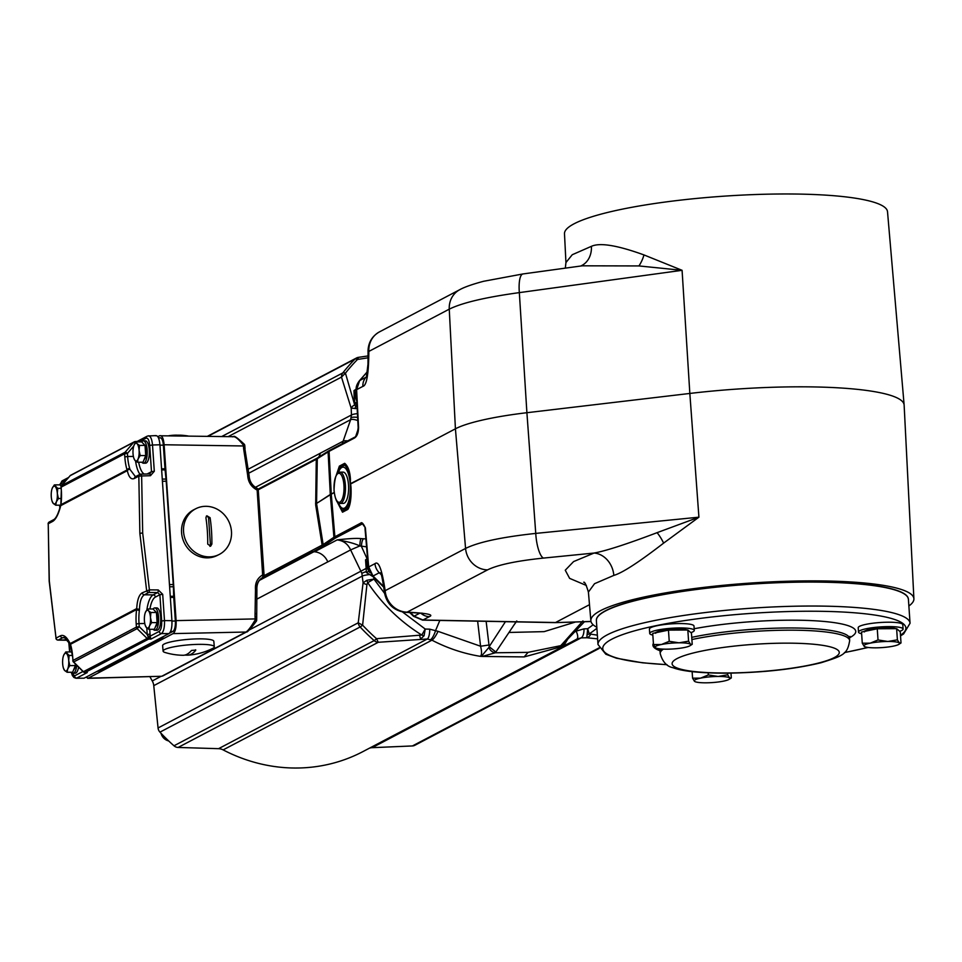 <?xml version="1.0" encoding="UTF-8"?>
<svg xmlns="http://www.w3.org/2000/svg" width="962" height="962" viewBox="0 0 962 962"><rect width="100%" height="100%" fill="white"/><g stroke="black" fill="none" stroke-linecap="round" stroke-linejoin="round"><path stroke-width="1.44" d="M84.091 678.186L76.034 678.258L84.091 678.186L168.879 633.633C171.176 631.854 172.186 627.525 171.921 620.658L159.932 444.781C159.271 438.119 157.768 435.113 155.399 435.786M71.489 672.246A11.171 3.86 -90.4 0 0 73.1 673.244L75.192 673.232A11.171 3.86 -90.4 0 0 78.583 667.123M65.428 637.782L62.626 637.758L64.226 637.361L70.178 644.263A2.237 1.371 154.4 0 0 70.406 644.552M68.086 640.584L66.943 640.211A2.237 0.806 90.9 0 1 66.787 640.247L66.787 640.247A2.237 0.806 90.9 0 1 66.643 640.199M49.327 581.192L56.024 638.119A2.237 2.068 62.3 0 0 58.213 640.079L57.876 640.043M68.482 641.185L66.787 640.247L58.069 640.103A2.237 2.237 0 0 1 55.892 638.239L56.073 638.323M49.302 580.94L48.232 523.737L49.17 581.072L56.024 638.119L60.45 635.798C63.648 634.367 66.871 636.964 70.13 643.59A2.237 1.371 154.4 0 0 70.178 644.263L72.751 657.587M70.442 644.937A2.237 1.383 162.8 0 1 70.479 644.287A26.984 9.319 89.6 0 1 72.727 657.335L72.944 660.449L136.424 627.092L136.207 623.977A26.984 9.319 89.6 0 1 136.592 609.547A2.237 0.758 7.2 0 0 139.382 610.329L139.466 609.199A2.237 0.926 2.2 0 1 136.724 608.585L70.13 643.59L70.479 644.287L136.592 609.547L136.724 608.585C137.205 600.011 139.033 594.756 142.208 592.832L149.411 589.874A2.237 0.734 90.5 0 1 148.809 592.472L157.648 592.544A2.237 0.734 -89.5 0 0 158.249 589.947L162.698 594.312L164.49 620.586L171.921 620.658M134.415 478.463A2.237 2.068 -117.7 0 1 135.474 476.695L129.93 469.36A2.237 1.527 -11.5 0 0 127.321 470.658C128.836 477.296 131.193 479.894 134.415 478.463L138.829 476.142A2.237 2.068 -117.7 0 1 140.741 474.158L141.642 475.962L138.829 476.142L139.863 533.357L146.621 590.512A2.237 2.068 62.3 0 0 148.809 592.472L144.396 594.793C141.474 596.56 139.827 601.37 139.466 609.199M129.93 469.36L129.702 468.47A2.237 1.383 -17.2 0 0 127.08 469.961A26.984 9.319 89.6 0 1 124.819 456.914L124.603 453.799L61.135 487.145L61.34 490.259A26.984 9.319 89.6 0 1 60.955 504.701A2.237 0.758 -172.8 0 1 60.834 504.401L60.654 505.363A2.237 0.758 -165.8 0 0 60.726 505.651L127.321 470.658L127.08 469.961L60.955 504.701L60.726 505.651C58.514 514.249 55.82 519.504 52.645 521.428L48.232 523.737A2.237 2.068 -117.7 0 1 49.29 521.981A2.237 2.237 0 0 0 48.1 523.893M52.645 521.428A2.237 2.068 -117.7 0 1 53.704 519.66C56.012 518.446 58.333 513.672 60.654 505.363A2.237 0.758 -165.8 0 1 60.871 505.134M61.46 485.822A2.237 0.83 40.7 0 1 61.532 485.678A2.237 0.83 40.7 0 1 61.628 485.606L70.178 475.673L133.766 442.255A2.237 0.782 40.9 0 1 135.113 442.64L135.606 441.738L137.446 441.534M147.198 473.953L151.491 471.693L149.699 445.406L152.513 444.997C151.816 438.431 150.3 435.437 147.98 435.99L156.048 435.606M141.859 462.217A11.171 3.86 -90.4 0 0 143.47 463.215L145.563 463.203A11.171 3.86 -90.4 0 0 149.278 450.036A11.171 3.86 -90.4 0 0 145.418 440.861L143.326 440.873A11.171 3.86 -90.4 0 0 141.703 441.943M135.546 442.664A2.237 1.094 12.7 0 1 135.113 442.64L134.668 443.975M151.491 471.693L149.555 473.917A2.237 0.746 88.4 0 1 149.675 473.881L149.675 473.881A2.237 0.746 88.4 0 1 150.457 475.709L154.305 471.272L151.491 471.693M140.741 474.158L149.771 473.893M61.34 490.259L60.834 504.401A2.237 0.758 -172.8 0 1 61.027 504.148M136.881 442.279L137.145 441.486A2.237 1.96 48.2 0 1 135.606 441.738A2.237 0.746 88.4 0 0 135.305 441.558A2.237 0.746 88.4 0 0 135.173 441.594A2.237 2.068 62.3 0 0 133.766 442.255L125.108 452.248A2.237 0.782 40.9 0 1 127.429 453.379L124.603 453.799A2.237 2.068 -117.7 0 1 125.108 452.248L61.628 485.606A2.237 2.068 -117.7 0 0 61.135 487.145L61.147 487.409M135.329 441.558A2.237 2.237 0 0 0 134.331 441.811L70.731 475.228A2.237 2.068 62.3 0 0 70.178 475.673A2.237 0.83 40.7 0 0 70.082 475.745A2.237 0.83 40.7 0 0 70.022 475.853M137.145 441.486L137.169 441.462A2.237 1.984 53.5 0 1 135.762 441.678M142.208 592.832A2.237 2.068 62.3 0 0 144.396 594.793L153.174 594.901L157.648 592.544L159.884 594.72L162.698 594.312M146.777 627.885L147.234 634.523L150.048 634.102L150.108 636.183L159.247 631.385A2.237 2.068 62.3 0 0 161.448 633.573C163.684 631.709 164.694 627.38 164.49 620.586L161.676 621.007L159.884 594.72L155.387 597.077A22.379 7.732 -90.4 0 0 149.928 608.994M153.247 629.28A11.171 3.86 -90.4 0 0 154.858 630.29L156.95 630.266A11.171 3.86 -90.4 0 0 160.666 617.111A11.171 3.86 -90.4 0 0 156.818 607.936L154.714 607.948A11.171 3.86 -90.4 0 0 153.09 609.006M150.589 638.419A2.237 1.696 -40.3 0 0 149.194 638.6L150.914 639.105L150.108 636.183L147.787 636.074L147.234 634.523L139.237 626.683L137.121 628.631L147.138 638.443L83.393 671.692M85.089 672.546L87.289 672.534L84.848 672.414M72.727 657.335L72.944 660.449A2.237 2.068 62.3 0 0 73.653 661.988L73.497 661.82M84.933 672.534A2.237 2.237 0 0 1 83.357 671.885L73.461 662.012A2.237 2.237 0 0 1 72.811 660.581L72.98 660.714M136.207 623.977L139.021 623.568L139.237 626.683L136.424 627.092A2.237 2.068 62.3 0 0 137.121 628.631L73.653 661.988L83.55 671.849A2.237 2.068 -117.7 0 0 85.053 672.498A2.237 0.806 90.9 0 1 84.909 672.534A2.237 0.806 90.9 0 1 84.716 672.474M150.156 637.06L148.388 637.385L147.787 636.074M149.194 638.6L148.388 637.385L147.138 638.443A2.237 2.068 -117.7 0 0 148.641 639.093A2.237 0.734 -89.5 0 0 149.014 638.515A2.237 1.647 -37.7 0 1 150.565 638.311M84.909 672.534L87.289 672.534L76.756 678.078A2.237 2.068 62.3 0 1 74.543 675.889L82.948 671.476M154.858 630.29A11.171 3.86 -90.4 0 0 158.574 617.123A11.171 3.86 -90.4 0 0 154.714 607.948M155.459 626.719A7.816 2.706 -90.4 0 0 157.431 620.863A7.816 2.706 -90.4 0 0 156.457 613.059M153.042 608.97L156.421 612.457L157.119 622.606L154.437 629.28L148.894 629.316L149.483 625.985A8.935 3.09 -90.4 0 0 150.481 617.568A8.935 3.09 -90.4 0 0 148.449 610.75L147.511 609.006L153.042 608.97M145.515 625.829L146.452 627.573A8.935 3.09 -90.4 0 0 149.483 625.985L151.575 622.642L150.481 617.568L150.878 612.493L148.449 610.75A8.935 3.09 -90.4 0 0 145.442 612.289A8.935 3.09 -90.4 0 0 145.418 612.337A8.935 3.09 -90.4 0 0 144.42 620.755A8.935 3.09 -90.4 0 0 145.527 626.058A8.935 3.09 -90.4 0 0 146.452 627.573L148.894 629.316M150.878 612.493L156.421 612.457M151.575 622.642L157.119 622.606M147.511 609.006L145.442 612.289M143.47 463.215A11.171 3.86 -90.4 0 0 147.186 450.06A11.171 3.86 -90.4 0 0 143.326 440.873M144.072 459.644A7.816 2.706 -90.4 0 0 146.044 453.787A7.816 2.706 -90.4 0 0 145.07 445.995M141.654 441.895L145.034 445.382L145.719 455.531L143.037 462.205L137.506 462.241L138.095 458.91A8.935 3.09 -90.4 0 0 139.093 450.505A8.935 3.09 -90.4 0 0 137.049 443.674L136.111 441.931L141.654 441.895M134.127 458.754L135.065 460.497A8.935 3.09 -90.4 0 0 138.095 458.91L140.187 455.567L139.093 450.505L139.49 445.418L137.049 443.674A8.935 3.09 -90.4 0 0 134.043 445.214A8.935 3.09 -90.4 0 0 134.031 445.274A8.935 3.09 -90.4 0 0 133.033 453.679A8.935 3.09 -90.4 0 0 134.139 458.982A8.935 3.09 -90.4 0 0 135.065 460.497L137.506 462.241M139.49 445.418L145.034 445.382M140.187 455.567L145.719 455.531M136.111 441.931L134.043 445.214M73.1 673.244A11.171 3.86 -90.4 0 0 76.732 665.283M71.909 651.334A11.171 3.86 -90.4 0 0 71.32 651.971M73.689 669.684A7.816 2.706 -90.4 0 0 75.637 664.177M63.757 668.782L64.694 670.538A8.935 3.09 -90.4 0 0 67.713 668.939A8.935 3.09 -90.4 0 0 68.711 660.533A8.935 3.09 -90.4 0 0 66.679 653.715A8.935 3.09 -90.4 0 0 63.672 655.254A8.935 3.09 -90.4 0 0 63.648 655.302A8.935 3.09 -90.4 0 0 62.662 663.72A8.935 3.09 -90.4 0 0 63.757 669.023A8.935 3.09 -90.4 0 0 64.694 670.538L67.124 672.27L67.713 668.939L69.805 665.608L68.711 660.533L69.12 655.447L65.741 651.971L71.284 651.935L72.126 652.801M75.228 663.768L75.349 665.572L72.667 672.234L67.124 672.27M69.12 655.447L72.427 655.435M69.805 665.608L75.349 665.572M65.741 651.971L63.672 655.254M159.476 638.576L161.255 638.564A22.342 7.72 89.6 0 1 160.51 639.069L100.697 670.502A22.342 7.72 -90.4 0 1 99.94 670.779L96.801 671.512M161.255 638.564L164.274 636.062M169.384 633.273L172.919 631.409A8.935 3.09 89.6 0 0 175.349 621.031L173.737 597.39A11.171 3.86 89.6 0 1 173.689 596.284L173.376 586.76A22.342 7.72 -90.4 0 0 173.256 584.559L169.456 584.583M159.957 445.178L163.36 445.153L164.971 468.795A11.171 3.86 -90.4 0 0 165.067 469.877L166.029 479.064A22.342 7.72 89.6 0 1 166.21 481.228L173.256 584.559M163.36 445.153A8.935 3.09 -90.4 0 0 160.281 437.818L158.405 437.83M85.907 677.224L88.276 678.162L173.076 633.609C175.373 631.83 176.383 627.501 176.106 620.622L164.117 444.757C163.468 438.095 161.953 435.089 159.584 435.762L157.768 436.712M232.648 436.868C234.692 435.894 238.263 438.636 243.35 445.117L244.793 445.466A2.237 2.237 0 0 0 244.264 444.228C237.41 437.77 233.814 435.257 233.477 436.7L159.584 435.762M88.276 678.162L161.544 676.274L87.626 678.342M256.289 621.296A2.237 2.237 0 0 0 256.686 619.913L255.267 619.781L256.193 621.368C251.828 627.236 248.942 630.519 247.499 631.192A2.237 2.068 -117.7 0 1 246.801 631.818L246.801 631.818A2.237 2.068 -117.7 0 1 245.947 632.034L162.085 676.094A2.237 2.068 -117.7 0 0 162.939 675.877L161.544 676.274M176.106 620.622L255.219 618.915L255.267 619.781C251.082 626.851 247.98 630.928 245.947 632.034L173.076 633.609M243.35 445.117L244.12 444.3L243.35 445.117L243.614 448.725L247.679 475.288C248.088 481.89 251.142 486.76 256.83 489.898L258.141 490.283M255.471 589.586L256.77 589.85C256.337 584.199 258.381 580.014 262.891 577.296L262.638 574.927C257.359 578.102 254.978 582.984 255.471 589.586L255.026 616.161L255.219 618.915L256.517 619.3M181.577 532.659A25.697 23.581 -116.6 0 1 194.011 509.619L195.995 508.621A25.697 23.581 -116.6 0 1 231.469 531.517A25.697 23.581 63.4 0 1 219.035 554.557L217.051 555.543A25.697 23.581 -116.6 0 1 181.577 532.659M262.638 574.927L264.069 575.18L258.273 490.139A2.237 2.237 0 0 0 257.034 488.287L262.638 574.927M306.65 463.66A1.118 1.034 62.3 0 0 306 464.718L316.27 459.319L315.68 505.002A44.685 17.063 170.9 0 0 316.594 503.667L323.148 544.564L311.844 550.553A1.118 1.034 62.3 0 0 312.915 551.647A1.118 1.034 -117.7 0 1 311.844 550.565L264.045 575.673M366.931 584.511L362.614 625.156A191.125 176.563 62.3 0 0 376.527 638.684L421.789 635.04C400.228 621.608 382.215 604.148 367.749 582.671L366.931 584.511A6.698 2.321 -174.5 0 1 363.083 582.816L361.868 573.28L350.613 549.915L327.777 561.916A15.632 14.442 62.3 0 0 327.765 561.88A15.632 14.442 -117.7 0 0 314.514 551.779L312.915 551.647L260.173 579.365M149.868 676.599A166.438 153.764 62.3 0 0 152.261 680.952L161.123 676.286M158.057 727.969L358.237 622.787L362.614 625.156A6.698 0.734 137 0 1 360.137 626.971L159.957 732.142A6.698 6.193 -117.7 0 1 158.057 727.969L153.764 685.641A11.171 10.317 62.3 0 0 152.261 680.952M159.957 732.142A192.689 178.006 62.3 0 0 173.99 745.79L374.158 640.608A6.698 6.193 62.3 0 0 378.27 642.279L178.102 747.45A6.698 6.193 -117.7 0 1 173.99 745.79M593.145 624.759A163.239 150.806 -117.7 0 1 587.674 628.739L586.808 637.746L581.072 637.902L576.803 639.105A166.438 153.764 -117.7 0 1 572.017 641.738L362.951 751.587A166.438 153.764 -117.7 0 1 223.136 749.891A11.171 10.317 62.3 0 0 218.566 748.676L178.102 747.45M477.633 621.151L480.579 646.236C481.962 651.863 481.854 655.218 480.254 656.324C463.492 653.583 447.378 648.196 431.938 640.175L427.296 638.996A8.935 2.73 -88.7 0 0 429.725 629.16L425.228 629.052L402.513 611.964M564.009 643.037L563.936 644.131L561.038 646.801L563.792 645.73L567.724 639.153M584.439 621.729L563.612 643.47A6.698 6.241 -146.4 0 1 560.81 645.646L561.038 646.801L524.17 656.914L482.263 656.445L495.358 652.777L516.666 620.995M481.95 655.603L480.254 656.324L482.263 656.445A6.698 1.106 92.3 0 1 481.95 655.603L488.924 647.414A6.698 5.495 41 0 0 495.358 652.777L528.054 652.356L560.81 645.646L582.936 620.923M599.218 648.424L414.85 745.285A6.698 6.193 -117.7 0 1 412.409 745.947L372.138 747.678A11.171 10.317 62.3 0 0 369.396 748.196M342.244 443.759L350.637 419.672L351.467 414.971A8.935 1.756 -2.4 0 1 357.431 413.636M168.266 740.536L167.111 739.429M306.878 463.624A1.118 1.034 62.3 0 0 306 464.718L258.225 489.814M255.399 487.325L320.358 453.198A15.632 14.442 -117.7 0 1 318.554 457.287M355.687 436.471L358.153 429.172M357.167 408.525L351.178 408.201A6.698 4.209 -15.2 0 1 354.689 404.942L345.442 373.16A191.125 176.563 -117.7 0 1 357.491 359.463L368.169 357.792M355.194 408.658A6.698 3.415 -87.1 0 1 355.724 406.265L354.689 404.942M248.749 468.939L351.467 414.971L351.178 408.201L341.486 377.104L345.442 373.16A6.698 2.369 38.2 0 0 342.821 372.907A192.689 178.006 -117.7 0 1 354.966 359.091A6.698 2.465 44.5 0 1 357.491 359.463L358.537 357.335A6.698 6.698 0 0 0 356.397 358.032A6.698 6.193 -117.7 0 1 358.309 357.419M357.07 406.577L355.724 406.265L356.674 404.497M362.866 386.387L356.613 389.67L359.668 380.555L365.933 377.272A13.408 12.386 62.3 0 0 362.866 386.387C366.69 385.558 368.687 373.905 368.843 351.419L368.819 349.723A22.342 20.635 -117.7 0 1 379.449 331.89L459.86 289.634A22.342 20.635 62.3 0 0 449.254 309.163C462.169 302.765 485.521 297.258 519.336 292.616L526.899 412.71L689.838 393.446A165.32 27.285 -3.9 0 1 795.213 386.832A165.32 27.285 -3.9 0 1 904.124 404.942A165.32 27.285 -3.9 0 1 904.136 405.098L913.9 598.785A161.893 26.72 -3.9 0 1 908.874 605.976M336.88 501.274L342.508 512.205L347.823 509.415C352.573 502.585 350.962 481.649 350.348 484.139L455.423 428.811L465.572 548.436L385.161 590.68C382.01 569.54 378.619 560.545 374.964 563.672L368.699 566.955L373.003 576.034L383.802 586.592M355.351 436.94A1.118 1.034 62.3 0 0 354.99 437.049C356.253 437.205 357.311 434.115 358.165 427.765L358.165 427.765A6.698 1.142 -3 0 1 358.561 427.344C358.465 432.828 357.094 436.387 354.461 438.023L329.064 451.37L331.253 493.939A44.685 7.612 177.1 0 0 330.291 494.492L333.922 537.277L323.148 544.564A1.118 1.058 -124 0 0 324.206 545.622L313.191 551.659M347.823 509.415A11.171 9.079 29.8 0 0 347.282 507.732C351.743 501.238 350.709 482.046 350.288 484.367L350.433 479.28C349.952 471.392 348.028 466.077 344.685 463.323L339.37 466.125L336.387 474.879M365.007 528.415L368.302 567.364A6.698 1.07 175.2 0 1 368.699 566.955L365.392 527.922L362.602 524.025L365.392 527.922C363.299 523.52 361.772 521.909 360.81 523.087L333.922 537.277A1.118 1.058 -124 0 0 334.98 538.335L324.206 545.622M410.305 612.481L414.093 616.185L422.955 619.997L555.531 622.522L589.49 604.677M904.124 404.942L887.517 211.724A161.893 26.72 -3.9 0 0 780.867 193.987A161.893 26.72 -3.9 0 0 564.49 233.742L565.945 262.542L572.258 254.726L591.402 246.332C599.831 242.424 617.351 245.286 643.975 254.93L682.082 270.31L689.838 393.446L698.917 517.183L657.106 532.659C626.863 544.119 605.856 550.913 594.047 553.054L573.592 561.58L565.259 570.213L569.624 578.366L586.375 585.473M421.067 613.371A13.408 12.386 62.3 0 0 429.353 616.642C434.247 614.682 426.827 613.191 407.118 612.145L405.603 612.06A22.342 20.635 -117.7 0 1 385.365 592.376L385.161 590.68A13.408 2.309 -5.1 0 0 384.367 591.57C382.467 578.667 381.132 572.414 380.363 572.823L381.108 573.689M590.993 621.524L555.146 622.63L590.969 621.44M596.897 628.27A168.53 155.688 -117.7 0 1 589.261 633.898L587.674 628.739L583.994 628.859L576.13 631.12A159.055 146.933 -117.7 0 1 574.542 632.022M563.936 644.131L563.792 645.73A166.438 153.764 -117.7 0 0 572.017 641.738L576.839 639.081A8.935 3.415 -119.9 0 0 576.13 631.12M524.17 656.914L528.054 652.356M488.924 647.414L489.165 646.68L495.911 652.068M223.136 749.891L431.938 640.175A8.935 2.032 -62.5 0 0 438.035 631.349L480.579 646.236L488.997 644.997L489.165 646.68L505.435 621.68M438.035 631.349L429.725 629.16M419.757 635.774A6.698 1.251 86 0 0 420.815 638.852L424.086 635.726L425.228 629.052L421.789 635.04A6.698 3.547 26.6 0 0 424.086 635.726M384.596 593.362L373.941 579.076L367.749 582.671A6.698 3.006 -110.9 0 1 366.895 580.266L363.083 582.816L358.237 622.787A6.698 6.193 62.3 0 0 360.137 626.971A192.689 178.006 62.3 0 0 374.158 640.608A6.698 0.974 131.4 0 0 376.527 638.684L378.27 642.279L427.296 638.996L218.566 748.676M373.797 577.453L373.941 579.076L366.895 580.266M153.764 685.641L362.446 575.997A8.935 1.19 -5.4 0 1 369.444 574.579M367.111 558.838L361.435 546.452A6.698 1.972 94.4 0 1 363.564 538.768L365.897 538.948M314.514 551.779L337.133 539.898C348.545 538.552 356.517 538.131 361.051 538.612A6.698 1.094 92.8 0 0 359.824 545.935L350.613 549.915C347.919 543.963 343.422 540.62 337.133 539.898C346.981 541.402 354.545 543.422 359.824 545.935L366.57 546.837M361.051 538.612L363.564 538.768M315.56 503.234A44.685 2.742 -179.1 0 1 316.57 503.439L330.303 494.733A44.685 7.131 175.1 0 1 331.265 494.167L334.884 536.712A1.118 1.034 -117.7 0 0 335.918 537.782L334.98 538.335M317.159 458.225A1.118 1.034 62.3 0 0 316.27 459.319L317.292 458.718L316.57 503.439L330.291 494.492L328.102 451.924L329.064 451.37A1.118 1.034 62.3 0 1 329.581 450.396L354.99 437.049A1.118 1.034 62.3 0 0 354.461 438.023M356.782 400.974A13.179 12.181 -117.7 0 1 356.205 389.622M356.205 389.153L354.016 390.572L354.112 397.09L354.882 403.258L356.974 404.701M356.205 389.43L354.016 390.572M356.842 402.236L354.882 403.258M350.288 484.367L350.252 483.754C350.805 486.724 350.048 468.097 344.384 465.247L339.526 467.797L337.229 473.641M339.37 466.125A11.171 9.031 -149.3 0 1 339.526 467.797A22.751 7.852 -90.4 0 1 344.384 465.247A11.171 10.341 -62.9 0 0 344.685 463.323M364.79 476.43L350.252 483.754M343.109 472.126A15.632 5.399 89.6 0 1 348.509 484.98A15.632 5.399 89.6 0 1 343.314 503.403L340.163 503.427A15.632 5.399 -90.4 0 0 345.37 485.004A15.632 5.399 -90.4 0 0 339.971 472.15L343.109 472.126M337.59 502.164L342.424 510.293L347.282 507.732A22.751 7.852 89.6 0 1 342.424 510.293A11.171 10.305 116.3 0 1 342.508 512.205M335.918 537.782L361.844 524.158A1.118 1.034 -117.7 0 1 360.81 523.087M486.135 621.32L488.997 644.997M369.793 572.546A13.179 12.181 -117.7 0 1 367.616 559.211M367.977 563.54A13.179 12.181 62.3 0 0 368.121 565.211M367.556 558.537L365.56 559.836L366.426 572.534L372.955 576.635M367.58 558.778L365.56 559.836M368.735 571.32L366.426 572.534M563.696 643.362L561.507 644.72M372.138 747.678L581.072 637.902A8.935 3.824 -91.6 0 0 583.994 628.859M597.366 635.173L589.261 633.898A6.698 4.305 -175.4 0 1 587.325 634.535M590.464 634.643A6.698 5.207 95.2 0 1 586.808 637.746L597.618 638.852M366.414 376.851L367.977 364.297L368.049 352.188A13.408 2.116 -2.7 0 1 368.843 351.419L449.254 309.163L455.423 428.811A111.7 18.434 176.1 0 1 526.899 412.71L535.75 533.405L698.917 517.183L663.612 543.121C638.96 562.181 622.366 572.931 613.828 575.396L594.54 583.693L588.407 592.075M596.825 627.248A161.893 26.72 -3.9 0 1 590.872 620.803A161.893 26.72 -3.9 0 1 807.238 580.892A161.893 26.72 -3.9 0 1 913.9 598.785M596.404 619.72A156.349 25.806 -3.9 0 1 596.572 618.807A156.349 25.806 -3.9 0 1 605.663 610.666A156.349 25.806 -3.9 0 1 773.845 582.671A156.349 25.806 -3.9 0 1 907.984 597.582A156.349 25.806 -3.9 0 1 908.272 598.46M638.924 265.933L682.082 270.31L519.336 292.616A22.342 6.277 82.2 0 1 522.991 273.942L582.299 265.813L638.924 265.933A22.342 12.049 107 0 0 643.975 254.93M591.402 246.332A22.342 18.422 -108.5 0 1 580.603 266.053M613.828 575.396A22.342 18.458 -107.6 0 0 594.047 553.054L543.41 558.092A22.342 6.409 -95.7 0 1 535.75 533.405C501.875 537.061 478.475 542.063 465.572 548.436A22.342 20.635 -117.7 0 0 487.53 569.889L407.118 612.145A13.408 4.738 -88.9 0 1 406.241 612.361L404.665 612.265A13.408 4.401 -84.7 0 0 405.603 612.06M380.567 573.208L379.256 572.739A13.408 12.386 -117.7 0 1 374.964 563.672M404.665 612.265C393.686 610.485 386.977 604.112 384.559 593.145L385.365 592.376M657.106 532.659A22.342 9.211 -124.2 0 1 663.612 543.121M368.049 352.188L368.025 350.589A13.408 2.633 1.3 0 1 368.025 350.589A13.408 2.633 1.3 0 1 368.819 349.723M861.639 633.742A22.342 3.692 -3.9 0 1 858.501 632.106L858.212 627.705A22.342 3.692 -3.9 0 1 888.07 622.21A22.342 3.692 -3.9 0 1 902.789 624.663L903.09 629.064A22.342 3.692 -3.9 0 1 899.686 631.288M652.837 635.088A22.342 3.692 -3.9 0 1 649.711 633.441L649.41 629.052A22.342 3.692 -3.9 0 1 679.268 623.556A22.342 3.692 -3.9 0 1 693.987 626.009L694.287 630.411A22.342 3.692 -3.9 0 1 690.884 632.635M858.501 632.106A22.342 3.692 -3.9 0 1 888.371 626.599A22.342 3.692 -3.9 0 1 903.09 629.064M895.887 628.655A16.113 2.658 176.1 0 0 886.279 627.717M864.501 631.914C861.459 631.373 873.448 627.537 886.267 627.705A16.113 2.658 176.1 0 0 864.826 631.337M864.658 646.62L864.201 646.332A17.869 2.946 -3.9 0 0 864.742 646.668A17.869 2.946 -3.9 0 0 875.697 647.835A17.869 2.946 -3.9 0 0 893.253 646.151A17.869 2.946 176.1 0 0 898.881 644.336A17.869 2.946 176.1 0 0 899.302 642.965L901.009 642.953L900.252 631.781L896.62 628.655L877.26 628.775L861.519 632.022L862.277 643.205L870.261 643.157A17.869 2.946 176.1 0 0 864.201 646.332L862.277 643.205M877.26 628.775L878.017 639.958L870.261 643.157A17.869 2.946 -3.9 0 1 887.806 641.474A17.869 2.946 -3.9 0 1 899.302 642.965L897.39 639.838L896.62 628.655M898.881 644.336L901.009 642.953M878.017 639.958L887.806 641.474L897.39 639.838M649.711 633.441A22.342 3.692 -3.9 0 1 679.569 627.946A22.342 3.692 -3.9 0 1 694.287 630.411M687.096 630.002A16.113 2.658 176.1 0 0 677.488 629.052A16.113 2.658 176.1 0 0 656.024 632.671A16.342 2.694 176.1 0 1 656.673 632.238A16.342 2.694 176.1 0 1 677.549 629.232A16.342 2.694 176.1 0 1 686.736 630.002M655.856 647.967L655.399 647.679A17.869 2.946 -3.9 0 0 655.952 648.015A17.869 2.946 -3.9 0 0 666.894 649.182A17.869 2.946 -3.9 0 0 684.451 647.498A17.869 2.946 176.1 0 0 690.079 645.682A17.869 2.946 176.1 0 0 690.512 644.312L692.219 644.299L691.45 633.116L687.83 630.002L668.458 630.122L652.717 633.369L653.487 644.552L661.459 644.492A17.869 2.946 176.1 0 0 655.399 647.679L653.487 644.552M668.458 630.122L669.227 641.305L661.459 644.492A17.869 2.946 -3.9 0 1 679.016 642.808A17.869 2.946 -3.9 0 1 690.512 644.312L688.588 641.185L687.83 630.002M690.079 645.682L692.219 644.299M669.227 641.305L679.016 642.808L688.588 641.185M708.176 672.859L708.321 674.939L700.564 678.138A17.869 2.946 -3.9 0 1 718.109 676.454A17.869 2.946 -3.9 0 1 729.605 677.945A17.869 2.946 176.1 0 1 729.184 679.316A17.869 2.946 176.1 0 1 723.556 681.132A17.869 2.946 -3.9 0 1 706 682.816A17.869 2.946 -3.9 0 1 695.045 681.649A17.869 2.946 -3.9 0 1 694.504 681.312L692.58 678.186L700.564 678.138A17.869 2.946 176.1 0 0 694.504 681.312L694.961 681.601M692.135 671.644L692.58 678.186M708.321 674.939L718.109 676.454L727.693 674.819L729.605 677.945L731.312 677.933L730.988 673.123M729.184 679.316L731.312 677.933M727.693 674.819L727.573 673.172M262.891 577.296L262.903 577.296A2.237 2.068 62.3 0 0 263.937 575.312M179.245 435.257A64.189 21.982 90.7 0 1 180.676 435.197A64.189 21.982 90.7 0 1 180.988 435.221L176.792 435.173A64.189 21.982 -89.3 0 0 175.914 435.137A64.238 64.238 0 0 0 168.843 435.714M219.035 554.557A25.697 23.581 63.4 0 1 183.562 531.661A25.697 23.581 -116.6 0 1 195.995 508.621M207.72 544.083A64.189 23.208 -90.2 0 0 207.323 530.651A64.189 23.208 -90.2 0 0 205.916 517.712L206.854 515.776L210.089 517.7A64.189 23.208 89.8 0 1 211.484 530.627A64.189 23.208 89.8 0 1 211.88 544.071L210.654 546.151L207.72 544.083M209.92 546.356A2.237 2.044 63.4 0 0 210.413 544.805L208.622 518.434A2.237 2.044 63.4 0 0 206.277 516.245M162.626 645.634A25.697 4.088 -4.8 0 1 164.153 644.059A25.697 4.088 -4.8 0 1 192.484 639.069A25.697 4.088 -4.8 0 1 213.829 641.293L214.298 646.789A25.697 4.088 175.2 0 0 192.941 644.564A25.697 4.088 175.2 0 0 164.622 649.554A25.697 4.088 -4.8 0 0 163.095 651.13L162.626 645.634M214.298 646.789A25.697 4.088 175.2 0 1 212.77 648.364A25.697 4.088 -4.8 0 1 212.614 648.448A25.697 4.088 -4.8 0 1 212.374 648.556M195.779 650.059L191.474 650.468A64.189 22.354 -91.4 0 1 187.049 654.244A64.189 22.354 -91.4 0 1 182.984 655.278A64.238 64.238 0 0 1 165.031 652.476A25.697 4.088 -4.8 0 1 163.095 651.13M195.611 649.807L195.659 650.36A64.189 22.354 88.6 0 1 191.234 654.148A64.189 22.354 88.6 0 1 187.758 655.158A64.189 22.354 88.6 0 1 186.568 655.134L184.716 655.098M62.698 484.319A11.171 3.86 -90.4 0 0 61.556 483.838A11.171 3.86 -90.4 0 0 59.933 484.896M52.357 501.719L53.295 503.463A8.935 3.09 -90.4 0 0 56.325 501.875A8.935 3.09 -90.4 0 0 57.323 493.458A8.935 3.09 -90.4 0 0 55.291 486.64A8.935 3.09 -90.4 0 0 52.285 488.179A8.935 3.09 -90.4 0 0 52.261 488.227A8.935 3.09 -90.4 0 0 51.263 496.645A8.935 3.09 -90.4 0 0 52.369 501.948A8.935 3.09 -90.4 0 0 53.295 503.463L55.736 505.206L56.325 501.875L58.417 498.532L57.323 493.458L57.732 488.383L54.353 484.896L59.897 484.86L61.195 486.207M57.732 488.383L61.075 488.359M58.417 498.532L61.327 498.508M55.736 505.206L60.702 505.17M54.353 484.896L52.285 488.179M59.764 505.17L59.957 507.936M66.33 480.098L61.376 482.708L59.872 484.86M61.376 482.708A2.237 2.068 -117.7 0 1 62.422 480.711A2.237 2.068 -117.7 0 1 62.434 480.711L59.596 484.86M71.453 672.246L74.543 675.889M69.144 642.664L69.769 651.935M67.568 639.874L58.213 640.079L62.626 637.758A2.237 2.068 62.3 0 1 60.45 635.798M53.704 519.66L49.29 521.981M135.426 441.582L136.315 441.558M154.305 471.272L152.513 444.997L159.932 444.781M149.699 445.406C149.158 440.151 147.944 437.758 146.068 438.203A2.237 2.068 -117.7 0 1 147.126 436.207L137.205 441.426L135.305 441.558M146.068 438.203L139.009 441.919M138.672 462.229A22.379 7.732 -90.4 0 0 144.204 474.025M133.393 456.445L127.633 456.493L127.429 453.379L133.73 446.103M135.558 460.954A24.615 8.502 -90.4 0 0 139.959 474.338M129.702 468.47A24.747 8.55 89.6 0 1 127.633 456.493L124.819 456.914M150.457 475.709L141.642 475.962L142.677 532.948L149.411 589.874L158.249 589.947M140.993 474.158L149.555 473.917M135.474 476.695L135.474 476.695A2.237 2.068 -117.7 0 1 135.486 476.695L139.887 474.374A2.237 2.237 0 0 1 140.849 474.122M70.731 475.228A2.237 2.237 0 0 0 70.082 475.745L61.532 485.678A2.237 2.237 0 0 0 61.003 487.289L61.364 490.524M142.677 532.948L139.863 533.357M159.247 631.385C161.051 629.894 161.856 626.442 161.676 621.007M149.723 629.304L150.048 634.102M87.289 672.534L85.053 672.498L148.641 639.093L150.914 639.105L161.448 633.573L168.879 633.633M146.909 609.776A24.615 8.502 -90.4 0 1 153.174 594.901A2.237 2.068 -117.7 0 1 155.387 597.077M144.781 623.508L139.021 623.568A24.747 8.55 89.6 0 1 139.382 610.329M99.94 670.779L98.16 670.791M100.697 670.502L98.701 670.514M158.514 639.081L160.51 639.069M170.563 631.421L172.919 631.409M171.945 621.043L175.349 621.031M170.334 597.414L173.737 597.39M170.262 596.308L173.689 596.284M173.376 586.76L169.613 586.784M162.41 481.253L166.21 481.228M162.265 479.088L166.029 479.064M161.64 469.901L165.067 469.877M161.568 468.819L164.971 468.795M162.939 675.877L246.801 631.818C246.897 632.731 250.06 629.22 256.277 621.296L256.193 621.368M256.325 616.546L255.026 616.161M256.421 614.093L255.134 613.215M164.117 444.757L243.422 445.971L244.853 446.212L245.045 448.977L243.614 448.725M315.68 505.002L322.126 545.153A1.118 1.034 -117.7 0 0 323.16 546.236M259.235 580.471L313.937 551.731M327.765 561.88L257.515 598.785M248.966 630.134L365.849 568.578M412.409 745.947L598.953 647.931M208.008 436.303L354.966 359.091A6.698 6.193 -117.7 0 1 356.397 358.032L207.431 436.303M221.741 436.52L342.821 372.907A6.698 6.193 -117.7 0 0 341.486 377.104L228.21 436.616M357.792 420.55A8.935 2.718 23.2 0 0 350.637 419.672L249.038 473.051M320.358 453.198A15.632 14.442 62.3 0 0 320.37 453.162L343.206 441.161A8.935 2.405 15 0 1 347.703 440.885M167.653 740.127A10.606 9.8 -117.7 0 1 162.337 734.643M351.262 417.664A8.935 2.345 11.7 0 1 357.623 417.388M359.211 381.12A6.698 2.453 41.3 0 1 359.403 380.772A6.698 2.453 41.3 0 1 359.668 380.555L367.159 372.041M358.165 427.765L356.217 390.091A6.698 1.142 -3 0 1 356.613 389.67L358.561 427.344M334.211 492.376L331.265 494.167L334.235 492.604M381.12 574.554L379.256 572.739L373.003 576.034A6.698 0.89 134.3 0 1 372.45 576.142L383.898 587.325M409.62 612.457L413.54 616.293A6.698 0.89 134.3 0 0 414.093 616.185L419.781 613.203M429.353 616.642L422.955 619.997A6.698 2.345 91.1 0 1 422.522 620.105L555.098 622.63M543.41 558.092C516.438 560.894 497.811 564.826 487.53 569.889M508.982 632.455L544.131 631.637L575.492 622.005M430.615 639.61A8.935 2.285 -70.1 0 0 435.666 630.302L439.838 620.43M361.868 573.28L366.257 571.5M318.206 457.623A1.118 1.058 57.8 0 0 317.292 458.718L328.102 451.924A1.118 1.058 57.8 0 1 328.571 450.986L329.593 450.396A1.118 1.034 62.3 0 1 329.954 450.288M329.004 450.829A1.118 1.058 57.8 0 0 328.583 450.974L316.799 458.333L257.996 489.213M338.468 502.91A20.623 7.119 89.6 0 0 346.741 505.844A20.623 7.119 89.6 0 0 350.204 484.102A20.623 7.119 -90.4 0 0 345.346 468.205A20.623 7.119 -90.4 0 0 338.275 472.691M334.103 490.379A14.526 5.014 -90.4 0 0 339.995 502.08A14.526 5.014 -90.4 0 0 343.939 485.209A14.526 5.014 -90.4 0 0 338.047 473.508A14.526 5.014 -90.4 0 0 334.103 490.379M516.822 620.995L513.492 625.721M667.015 664.718L642.412 662.794L616.462 658.212L605.832 654.22L598.003 644.528A156.385 25.806 -3.9 0 1 607.275 634.836A156.385 25.806 -3.9 0 1 780.062 606.661A156.385 25.806 -3.9 0 1 910.052 623.256L908.417 599.302A156.385 25.806 176.1 0 0 778.426 582.707A156.385 25.806 176.1 0 0 605.639 610.882A156.385 25.806 176.1 0 0 596.38 620.574L596.572 618.807M666.87 664.622A151.912 25.072 -3.9 0 1 611.772 639.213A151.912 25.072 -3.9 0 1 800.18 611.303A151.912 25.072 -3.9 0 1 900.492 635.257M867.832 647.426A151.912 25.072 -3.9 0 1 844.552 652.501M849.518 637.782A101.647 16.775 176.1 0 0 788.78 620.189A101.647 16.775 176.1 0 0 694.167 628.739M653.402 643.337A101.647 16.775 176.1 0 0 659.956 650.709M849.987 636.375L849.506 638.431A94.949 15.669 176.1 0 0 786.952 627.982A94.949 15.669 176.1 0 0 691.738 637.349M660.93 648.977A94.949 15.669 176.1 0 0 660.052 651.346L659.295 649.374M663.371 649.122A94.949 15.669 176.1 0 0 660.197 653.547C662.529 661.82 666.81 666.546 673.039 667.712C680.35 670.574 695.646 673.172 726.611 673.172C762.938 672.642 794.444 669.167 821.127 662.722C843.674 655.627 847.402 654.22 849.662 640.632A94.949 15.669 176.1 0 0 787.108 630.182A94.949 15.669 176.1 0 0 691.894 639.538M784.066 643.157A83.778 13.829 176.1 0 0 677.056 658.585A83.778 13.829 176.1 0 0 727.284 672.991A83.778 13.829 176.1 0 0 834.294 657.575A83.778 13.829 176.1 0 0 784.066 643.157M895.526 628.667A16.342 2.694 176.1 0 0 886.351 627.897A16.342 2.694 176.1 0 0 865.475 630.904A16.342 2.694 176.1 0 0 864.802 631.349M866.016 631.096A16.342 2.694 -3.9 0 1 876.647 628.907M877.909 628.775A16.342 2.694 -3.9 0 1 886.375 628.33A16.342 2.694 -3.9 0 1 893.349 628.679M657.214 632.443A16.342 2.694 -3.9 0 1 667.844 630.254M669.107 630.122A16.342 2.694 -3.9 0 1 677.585 629.677A16.342 2.694 -3.9 0 1 684.547 630.026M248.99 475.793L247.679 475.288M245.346 451.563L244.132 451.671M244.913 449.11L249.122 475.649C249.483 481.361 252.116 485.582 257.034 488.287M244.721 446.356L244.673 445.671M211.88 544.071L210.413 544.805M210.089 517.7L208.622 518.434M186.568 655.134L186.52 654.509M59.62 505.17L59.836 508.333M71.26 672.246L72.378 675.528L73.954 677.501L76.046 678.258M69.625 651.935L68.699 641.522M68.591 477.477L62.434 480.711M148.641 435.81L147.126 436.207M86.388 672.558L85.209 672.378M256.686 619.913L256.902 589.718C256.601 584.102 258.598 579.966 262.903 577.296A2.237 2.237 0 0 0 264.069 575.18M161.015 733.26A10.606 10.606 0 0 0 168.735 740.981M358.537 357.335L368.157 355.916M356.217 390.091C355.748 387.313 356.818 384.199 359.403 380.772L367.171 371.921M339.971 472.15C336.484 471.753 334.499 477.861 334.03 490.452C335.209 499.663 337.253 503.992 340.163 503.427M368.302 567.364L372.45 576.142M413.54 616.293L422.522 620.105M590.872 620.803L588.407 592.087C586.243 584.956 584.68 581.673 583.73 582.238M565.319 268.145L565.945 262.542M459.86 289.634C460.413 289.346 465.788 286.015 483.585 281.289L522.991 273.942M384.559 593.145L384.367 591.57M406.241 612.361C427.681 613.383 421.164 613.756 423.533 613.852L421.969 613.071M368.025 350.589C368.458 342.256 372.27 336.015 379.449 331.89M908.417 599.302L907.984 597.582M598.003 644.528L596.38 620.574M900.528 635.906L903.619 633.91L910.052 623.256M868.193 647.474L844.42 652.621M660.197 653.547L660.052 651.346M849.662 640.632L849.506 638.431M886.267 627.705L895.959 628.655M655.711 633.261C652.657 632.719 664.658 628.883 677.476 629.052L687.157 630.002M188.155 436.002A64.238 64.238 0 0 0 180.676 435.197M187.758 655.158A64.238 64.238 0 0 0 212.614 648.448M63.131 483.826L61.556 483.838"/></g></svg>
